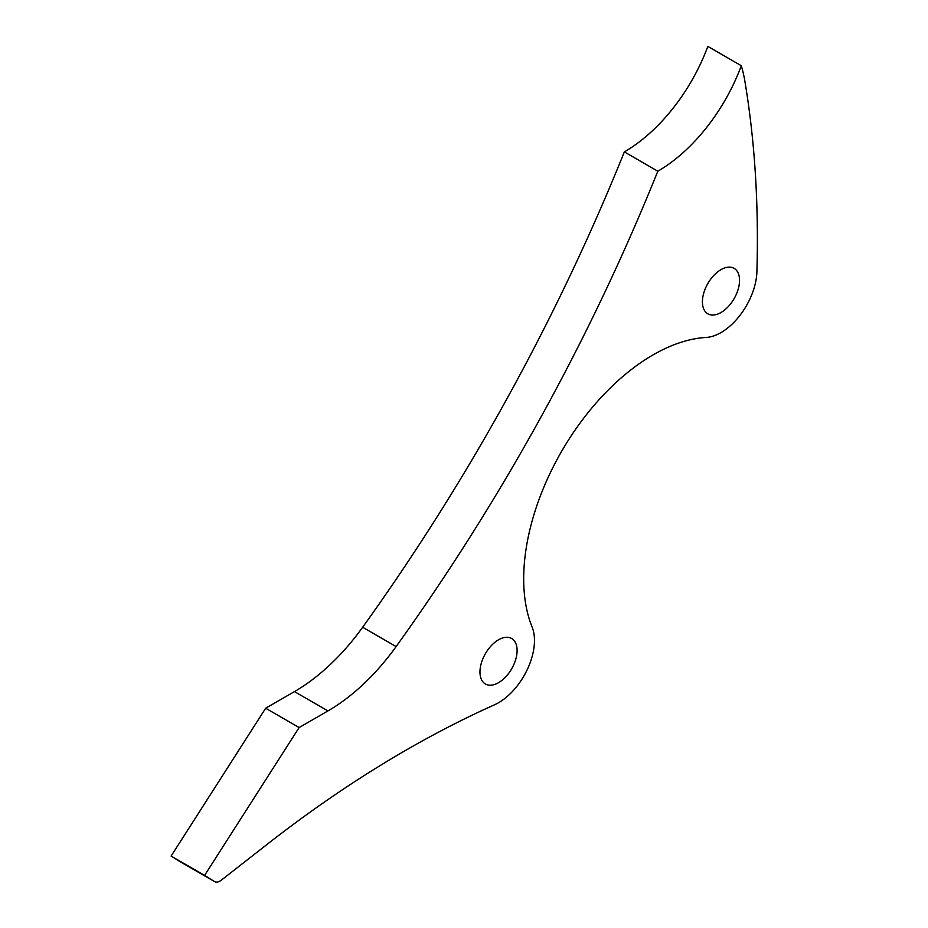 <?xml version="1.0" encoding="UTF-8"?>
<svg xmlns="http://www.w3.org/2000/svg" width="928" height="928" viewBox="0 0 928 928"><rect width="100%" height="100%" fill="white"/><g stroke="black" fill="none" stroke-linecap="round" stroke-linejoin="round"><path stroke-width="1.39" d="M498.533 682.683A26.262 15.161 120 0 0 515.69 659.541A26.262 15.161 120 0 0 511.664 638.499A26.262 15.161 120 0 0 498.533 639.798A26.262 15.161 120 0 0 481.377 662.94A26.262 15.161 120 0 0 485.402 683.982A26.262 15.161 120 0 0 498.533 682.683M720.986 312.527A26.262 15.161 120 0 0 738.131 289.385A26.262 15.161 120 0 0 734.106 268.343A26.262 15.161 120 0 0 720.986 269.642A26.262 15.161 120 0 0 703.83 292.784A26.262 15.161 120 0 0 707.855 313.826A26.262 15.161 120 0 0 720.986 312.527M219.971 881.066A10.753 6.206 120 0 0 221.305 880.173L266.997 844.457A1126.615 650.458 -60 0 1 494.531 704.793A50.82 29.336 120 0 0 498.533 702.74A50.82 29.336 120 0 0 532.127 627.096A182.874 105.583 -60 0 1 564.375 446.681A182.874 105.583 -60 0 1 706.196 337.444A50.82 29.336 120 0 0 720.986 332.584A50.82 29.336 120 0 0 756.9 271.765A1165.951 673.171 120 0 0 744.523 79.112A215.748 124.561 120 0 0 741.321 65.726A134.467 77.639 -60 0 1 657.813 171.216A1327.04 766.168 -60 0 1 396.117 646.572A167.179 96.524 -60 0 1 327.955 710.918L299.129 727.552L204.578 875.406L214.507 881.542A10.753 6.206 120 0 0 214.6 881.6A10.753 6.206 120 0 0 219.971 881.066M741.321 65.726L707.844 46.4A134.467 77.639 -60 0 1 624.347 151.89A1327.04 766.168 -60 0 1 362.651 627.247A167.179 96.524 -60 0 1 294.478 691.592L265.663 708.226L171.1 856.08L181.041 862.216A10.753 6.206 120 0 0 181.134 862.274A10.753 6.206 120 0 0 181.227 862.332M657.813 171.216L624.347 151.89M299.129 727.552L265.663 708.226M204.578 875.406L171.1 856.08M396.117 646.572L362.651 627.247M327.955 710.918L294.478 691.592M214.507 881.542L181.041 862.216M214.6 881.6L181.134 862.274"/></g></svg>

